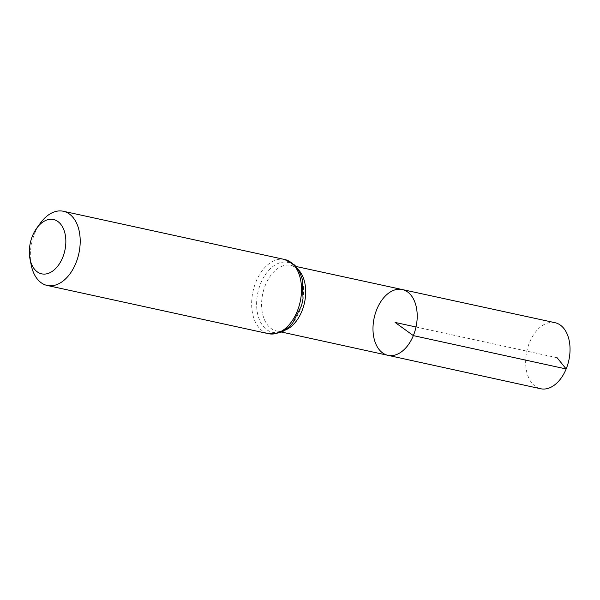 <?xml version="1.0" encoding="UTF-8"?>
<svg xmlns="http://www.w3.org/2000/svg" width="600" height="600" viewBox="0 0 600 600"><rect width="100%" height="100%" fill="white"/><g stroke="black" fill="none" stroke-linecap="round" stroke-linejoin="round"><path stroke-width="0.45" stroke-dasharray="3 2.25" d="M387.915 355.32A33.668 21.413 102.3 0 1 374.175 317.873A33.668 21.413 102.3 0 1 402.255 289.538M31.23 265.118A37.965 24.15 102.3 0 1 40.388 223.118M555.03 322.702A33.795 21.495 -77.7 0 0 529.53 342.487A33.795 21.495 -77.7 0 0 540.638 388.74M557.115 357.743L416.018 326.993M298.185 269.52A33.57 21.352 -77.7 0 0 290.782 265.335A33.57 21.352 -77.7 0 0 265.447 284.993A33.57 21.352 -77.7 0 0 276.487 330.938A33.57 21.352 -77.7 0 0 284.955 330.21M295.928 266.452L290.782 265.335C294.112 266.228 296.752 268.23 298.695 271.327L301.14 276.12C303.562 282.472 304.192 289.92 303.03 298.478A35.767 22.755 -77.7 0 0 289.53 262.935A35.767 22.755 -77.7 0 0 260.73 283.358A35.767 22.755 -77.7 0 0 268.47 330.795A35.767 22.755 -77.7 0 0 301.41 305.895C298.913 314.16 295.237 320.678 290.392 325.44L286.17 328.778C283.118 330.788 279.885 331.507 276.487 330.938L281.625 332.062M284.678 259.5A37.965 24.15 -77.7 0 0 256.013 281.73A37.965 24.15 -77.7 0 0 268.507 333.697"/><path stroke-width="0.9" d="M413.347 335.618A33.668 21.413 102.3 0 1 387.915 355.32A33.668 21.413 -77.7 0 0 416.018 326.993A33.668 21.413 -77.7 0 0 402.255 289.538A33.668 21.413 102.3 0 1 413.347 335.618M62.655 257.572A27.795 17.678 102.3 0 1 44.602 274.095A27.795 17.678 102.3 0 1 30 258.96A27.795 17.678 102.3 0 1 36.697 228.21A27.795 17.678 102.3 0 1 60.248 223.665A27.795 17.678 102.3 0 1 62.655 257.572M36.697 228.21L40.388 223.118A37.965 24.15 102.3 0 1 63.345 211.26A37.965 24.15 102.3 0 1 75.84 263.228A37.965 24.15 102.3 0 1 47.175 285.457A37.965 24.15 102.3 0 1 31.23 265.118L30 258.96M376.853 309.248A33.668 21.413 -77.7 0 0 387.915 355.32L540.638 388.74A33.795 21.495 -77.7 0 0 568.845 360.3A33.795 21.495 -77.7 0 0 555.03 322.702L402.255 289.538A33.668 21.413 -77.7 0 0 376.853 309.248M416.018 326.993L395.1 322.433L413.347 335.618L566.16 368.955L557.115 357.743M284.955 330.21A33.57 21.352 -77.7 0 0 301.837 311.288A33.57 21.352 -77.7 0 0 298.185 269.52M301.41 305.895A35.767 22.755 -77.7 0 0 303.03 298.478L302.19 278.978L299.947 272.745L297.308 268.215L294.57 264.998L284.678 259.5A37.965 24.15 -77.7 0 1 297.165 311.468A37.965 24.15 -77.7 0 1 268.507 333.697L279.788 332.82L283.612 331.035L287.903 328.013L292.53 323.28L301.41 305.895M281.625 332.062L387.915 355.32M295.928 266.452L402.255 289.538M47.175 285.457L268.507 333.697M63.345 211.26L284.678 259.5"/></g></svg>
